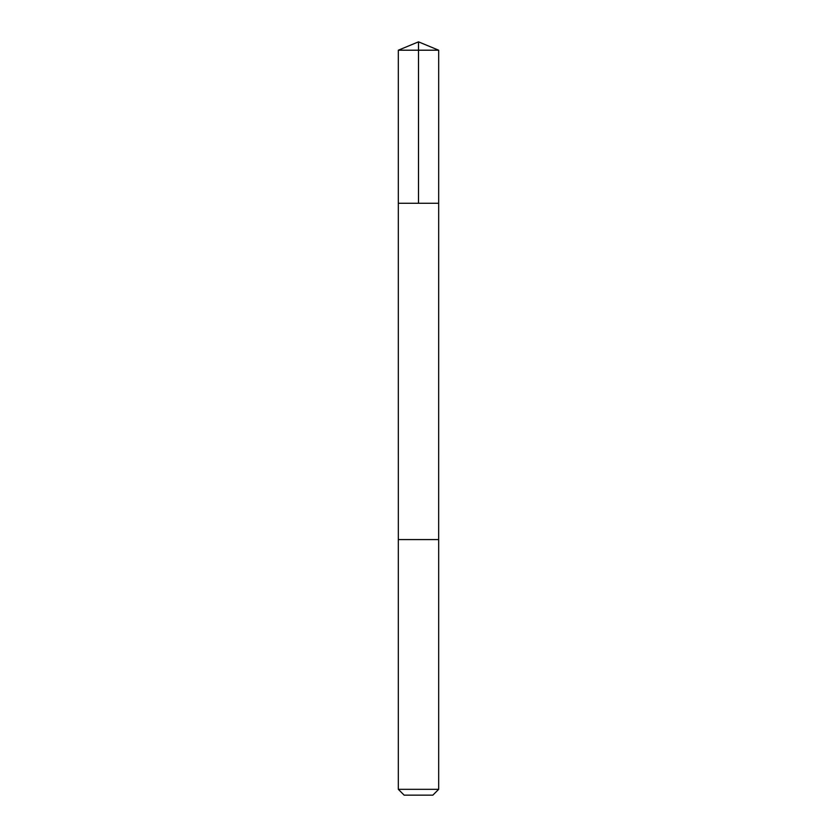 <?xml version="1.0" encoding="UTF-8"?>
<svg xmlns="http://www.w3.org/2000/svg" width="837" height="837" viewBox="0 0 837 837"><rect width="100%" height="100%" fill="white"/><g stroke="black" fill="none" stroke-linecap="round" stroke-linejoin="round"><path stroke-width="0.63" stroke-dasharray="4.18 3.14" d="M403.005 203.276L438.682 203.276L403.005 203.276M398.318 50.21L438.682 50.21M403.005 539.572L438.672 539.572L403.005 539.572M398.318 789.322L438.682 789.322M404.145 795.15L432.855 795.15"/><path stroke-width="1.26" d="M398.318 203.276L438.682 203.276L438.682 50.21L398.318 50.21L398.318 203.276L438.682 203.276L438.672 539.572L398.328 539.572L398.318 203.276M433.995 539.572L398.318 539.572L398.318 789.322L438.682 789.322L438.682 539.572L433.995 539.572M438.682 789.322L432.855 795.15L404.145 795.15L398.318 789.322M398.318 50.21L418.5 41.85L418.5 203.276M418.5 41.85L438.682 50.21"/></g></svg>

